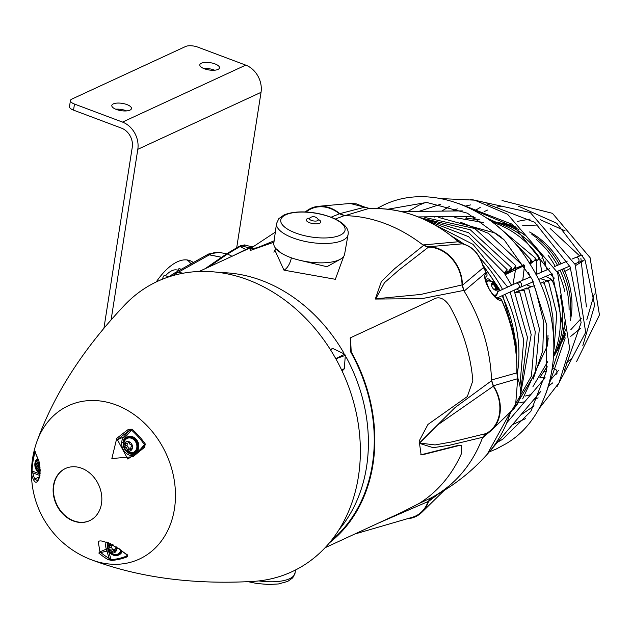<?xml version="1.0" encoding="UTF-8"?>
<svg xmlns="http://www.w3.org/2000/svg" width="631" height="631" viewBox="0 0 631 631"><rect width="100%" height="100%" fill="white"/><g stroke="black" fill="none" stroke-linecap="round" stroke-linejoin="round"><path stroke-width="0.95" d="M325.068 547.747L402.365 512.017L418.874 503.601A152.142 123.431 -114.8 0 0 461.419 453.705L461.34 445.399L459.123 445.17L461.34 445.399M459.123 445.17L422.675 454.375L420.814 454.407M459.683 445.376L423.235 454.588L421.082 454.533L419.165 441.037L427.952 424.442L467.334 396.552L472.84 380.761A152.142 123.431 -114.8 0 0 449.785 306.24C445.297 299.496 440.659 296.815 435.847 298.187L350.497 337.774L351.207 351.814L350.773 352.145L350.284 337.948M350.773 352.145A151.479 122.895 65.2 0 1 331.504 540.317M329.5 542.77A152.142 123.431 -114.8 0 0 351.207 351.814M220.069 272.616A151.479 122.895 65.2 0 1 261.77 280.511A151.479 122.895 65.2 0 1 343.611 352.587M343.698 256.375L335.361 279.296L283.974 270.163L275.021 250.515M335.321 219.036L344.25 215.652A151.479 122.895 65.2 0 1 384.997 223.54A151.479 122.895 65.2 0 1 423.551 245.427L394.635 268.68L381.369 281.529L375.311 299.047L421.918 298.644L463.714 290.434L462.05 284.928A34.113 27.669 65.2 0 0 428.386 247.194L398.682 270.234L384.492 282.664L375.76 298.802L420.83 294.432L462.05 284.928M273.949 242.194L250.215 250.499L251.453 247.865M183.132 273.223L178.289 272.261A47.159 21.296 110.6 0 0 177.879 272.442A47.159 21.296 110.6 0 0 172.689 275.676M206.234 255.303L208.735 253.962L219.138 252.4A43.634 19.703 110.6 0 0 211.598 253.646A43.634 19.703 110.6 0 0 209.429 254.814A6.633 5.135 -121.3 0 0 206.242 255.295A6.633 5.222 60.7 0 1 209.358 254.853L178.289 272.261L175.024 272.758L168.414 277.009M275.676 248.433L281.615 253.315M346.103 357.028A151.479 122.895 65.2 0 1 338.965 529.788M299.473 260.209L326.929 266.716L341.205 258.757M493.284 386.227A34.113 27.669 65.2 0 1 485.862 433.623L452.001 441.881L435.106 444.934L419.623 443.065L437.685 424.923L493.284 386.227L491.549 380.738L455.006 407.594L419.158 443.27L433.142 447.671L449.461 445.257L482.699 437.275L485.862 433.623M378.016 523.273L428.133 501.527A34.113 27.669 65.2 0 1 412.217 517.317L354.606 534.094M418.747 503.68L431.233 497.812L428.133 501.527M232.098 256.32L227.539 253.993A2.208 0.41 -124.4 0 0 226.931 253.623A2.208 0.41 -124.4 0 0 226.9 253.678A410.6 56.309 -35.9 0 0 205.233 268.656M244.994 245.427L240.072 246.516A2.208 1.79 -114.8 0 0 238.826 246.54L226.931 253.623L205.122 268.703M233.438 255.618L245.751 249.521L240.072 246.516L227.539 253.993A412.366 56.545 144.1 0 0 208.49 267.15M246.374 249.639A2.208 1.79 65.2 0 1 245.751 249.521L249.229 247.912L241.523 245.845A2.208 1.79 -114.8 0 0 240.277 245.861A2.208 1.79 -114.8 0 0 239.922 246.098L240.75 245.735M240.277 245.861L244.623 244.915L251.84 246.855L251.209 247.399M251.233 247.06L249.229 247.912M209.429 254.814L221.623 257.274M221.56 257.314L209.358 254.853M305.806 212.048L308.157 210.494A34.113 27.669 65.2 0 1 339.431 213.799L331.062 217.214M249.766 248.977L257.172 247.762L274.138 240.813M344.25 215.652L339.431 213.799M428.386 247.194L423.551 245.427M482.699 437.275A151.479 122.895 65.2 0 1 431.233 497.812M463.714 290.434A151.479 122.895 65.2 0 1 491.549 380.738M121.704 442.11A45.053 36.551 65.2 0 1 123.14 443.001M181.239 269.311L179.464 268.64A2.208 1.002 110.6 0 0 179.007 268.688A2.208 1.002 110.6 0 0 177.8 270.249A27.646 12.486 110.6 0 0 177.634 270.186A27.646 12.486 110.6 0 0 171.884 270.707A27.646 12.486 110.6 0 0 165.535 275.7M168.595 276.851L164.794 275.424A2.208 1.002 110.6 0 0 164.336 275.463A2.208 1.002 110.6 0 0 163.145 276.993A2.208 1.002 110.6 0 0 162.861 279.036L162.861 279.036M309.616 218.152A5.529 5.529 0 0 1 318.158 219.493A4.512 1.672 -171.1 0 1 317.582 220.708A4.512 1.672 -171.1 0 1 311.422 220.4A4.512 1.672 -171.1 0 1 309.616 218.152L309.253 218.421M339.147 259.83A35.825 13.306 -171.1 0 1 298.463 259.956A35.825 13.306 -171.1 0 1 273.822 243.148L276.504 223.579A36.196 13.44 -171.1 0 0 301.405 240.561A36.196 13.44 -171.1 0 0 342.515 240.435A36.196 13.44 -171.1 0 0 348.028 234.779L344.605 254.23A35.825 13.306 -171.1 0 1 339.147 259.83M330.549 349.882L332.884 348.517L344.629 354.117A151.629 123.013 65.2 0 1 344.976 354.74A151.629 123.013 65.2 0 1 345.323 355.356L344.297 368.827L341.403 369.561M344.629 354.117L335.802 358.739M342.112 371.052L344.297 368.827M335.842 358.81L345.323 355.356M332.884 348.517L330.226 349.361M116.009 404.905A84.483 68.542 -114.8 0 0 37.016 441.306C54.156 393.854 83.655 348.138 125.522 304.158A159.998 129.805 -114.8 0 1 247.738 279.754A159.998 129.805 -114.8 0 1 360.333 447.663A159.998 129.805 -114.8 0 1 253.686 581.38C193.062 584.779 139.128 577.641 91.874 559.957L91.874 559.957A84.483 68.542 -114.8 0 0 174.44 508.901A84.483 68.542 -114.8 0 0 116.009 404.905M32.299 471.933A84.483 68.542 -114.8 0 0 32.331 472.942M127.233 555.075L127.005 555.919A1.104 0.647 67.6 0 0 127.636 556.645L127.699 555.004A92.181 51.852 76.6 0 1 118.723 548.339A1.104 0.718 131.4 0 1 118.052 548.268L118.052 548.268C105.858 541.477 99.272 539.395 98.294 542.037L99.958 551.873A91.077 53.809 76.9 0 0 109.155 558.38L106.26 548.994A11.074 8.984 65.2 0 1 106.158 541.99M127.636 556.645A77.4 62.792 65.2 0 1 111.584 560.423L108.098 559.618A92.181 54.463 -103.1 0 1 98.791 553.024L118.723 548.339M91.732 559.902A84.483 68.542 -114.8 0 0 91.874 559.957A92.875 92.875 0 0 1 37.016 441.306M73.346 520.977A28.75 23.323 -114.8 0 0 89.539 520.701A28.75 23.323 -114.8 0 0 101.488 503.625A28.75 23.323 -114.8 0 0 81.604 468.234A28.75 23.323 -114.8 0 0 65.411 468.51A28.75 23.323 -114.8 0 0 53.461 485.594A28.75 23.323 -114.8 0 0 73.346 520.977M39.99 475.427C38.01 482.47 35.912 484.024 33.703 480.088A1.104 0.978 -28.2 0 1 34.934 478.992L37.481 480.79L39.895 475.261C40.274 466.325 39.43 460.512 37.387 457.838L37.387 457.838A1.104 0.994 150.1 0 1 37.308 457.096L39.99 475.427M31.55 470.718L31.605 473.897A1.104 1.017 172.2 0 1 32.859 472.871L31.55 470.718A77.4 62.792 65.2 0 1 32.449 461.261A77.4 62.792 65.2 0 1 34.453 452.206L35.147 451.275A1.104 1.025 171.1 0 0 35.123 451.709L37.387 457.838M65.592 468.431A28.75 23.323 -114.8 0 0 53.848 494.972A28.75 23.323 -114.8 0 0 73.701 520.812A28.75 23.323 -114.8 0 0 89.72 520.622M35.352 452.884L34.934 452.727A1.104 0.473 -163.9 0 1 34.453 452.206M39.098 464.108A4.977 4.038 -114.8 0 0 39.154 465.828M39.816 467.642A4.977 4.038 -114.8 0 0 40.076 468.076M108.098 559.618A1.104 0.781 -60.1 0 0 109.155 558.38L111.151 559.65A1.104 0.615 85.7 0 0 111.584 560.423M98.791 553.024A1.104 0.702 -49.8 0 0 99.958 551.873L107.538 548.568M118.052 548.268L127.091 554.972A1.104 0.797 -58.8 0 0 127.699 555.004M108.374 550.658L111.151 559.65A76.485 62.051 -114.8 0 0 127.005 555.919L126.626 554.688M111.529 546.943A4.977 4.038 -114.8 0 0 111.687 547.59A4.977 4.038 -114.8 0 0 114.014 550.753M140.397 449.343L144.444 444.587A76.485 62.051 -114.8 0 0 131.445 430.026L132.124 429.23L128.495 429.317A92.181 20.231 -41.2 0 0 116.735 438.411L127.762 459.037L132.25 456.063L127.77 459.029M132.124 429.23A77.4 62.792 65.2 0 1 145.28 443.972L144.562 447.324A92.181 17.621 137.7 0 0 133.07 456.718L111.861 458.548L116.735 438.411M133.07 456.718L132.25 456.063L143.592 446.827L144.444 444.587L145.28 443.972M132.605 455.771A11.074 8.984 65.2 0 1 122.895 448.846A11.074 8.984 65.2 0 1 123.81 436.944L129.158 430.65L128.495 429.317M143.907 446.503L144.562 447.324M131.445 430.026L125.104 437.48A9.97 8.093 -114.8 0 0 123.155 442.852M127.588 452.435A9.97 8.093 -114.8 0 0 134.371 454.281M108.422 559.516A80.46 65.277 -114.8 0 0 111.182 559.784M40.045 467.729L39.146 467.595L38.704 466.151L39.564 465.086L39.051 463.903M39.075 462.247A4.977 4.038 -114.8 0 0 35.77 466.412A4.977 4.038 -114.8 0 0 39.272 471.625A4.977 4.038 -114.8 0 0 40.195 471.854M40.092 473.652A8.842 7.178 65.2 0 1 34.918 463.359M34.942 463.201A8.842 7.178 65.2 0 1 37.718 458.469L34.879 463.272L40.092 473.707M38.199 459.549A7.627 6.192 -114.8 0 0 36.906 460.788A7.943 7.943 0 0 0 40.155 472.848M40.203 470.497A1.664 1.349 -114.8 0 0 40.076 470.75A0.773 0.631 65.2 0 1 38.814 470.276A1.664 1.349 65.2 0 0 37.213 468.486A0.773 0.631 65.2 0 1 36.772 467.043A1.664 1.349 -114.8 0 0 37.126 464.795A0.773 0.631 -114.8 0 1 37.947 463.832A1.664 1.349 -114.8 0 0 39.477 463.935L39.288 464.045M40.179 469.645L38.814 470.276M112.421 544.419L112.271 544.49A1.664 1.349 65.2 0 1 110.322 544.947A0.773 0.631 65.2 0 0 109.502 545.91A1.664 1.349 65.2 0 1 109.147 548.158A0.773 0.631 -114.8 0 0 109.589 549.601A1.664 1.349 -114.8 0 1 111.19 551.391A0.773 0.631 -114.8 0 0 112.452 551.865A1.664 1.349 -114.8 0 1 114.4 551.407A0.773 0.631 65.2 0 0 115.221 550.437A1.664 1.349 65.2 0 1 115.576 548.189A0.773 0.631 65.2 0 0 115.134 546.754A1.664 1.349 -114.8 0 1 113.541 545.034M110.599 543.528A4.977 4.038 -114.8 0 0 108.406 549.104A4.977 4.038 -114.8 0 0 113.817 552.906A4.977 4.038 -114.8 0 0 116.317 547.243A4.977 4.038 -114.8 0 0 116.136 546.73M121.736 551.305A8.842 7.178 65.2 0 1 118.423 555.122L119.125 554.791A8.842 7.178 -114.8 0 0 122.177 551.636M108.721 542.77A7.943 7.943 0 0 0 115.15 554.586A7.627 6.192 -114.8 0 0 120.655 550.461M111.427 545.018L111.08 547.266L109.147 548.158M125.104 446.267L127.036 445.376L127.478 446.811L128.803 447.253L129.079 448.602L127.146 449.501A1.664 1.349 65.2 0 0 125.545 447.702A0.773 0.631 -114.8 0 1 125.104 446.267A1.664 1.349 -114.8 0 0 125.459 444.019A0.773 0.631 65.2 0 1 126.279 443.057A1.664 1.349 65.2 0 0 128.227 442.599A0.773 0.631 65.2 0 1 129.489 443.072A1.664 1.349 -114.8 0 0 131.09 444.863A0.773 0.631 -114.8 0 1 131.532 446.298A1.664 1.349 -114.8 0 0 131.177 448.546A0.773 0.631 -114.8 0 1 130.357 449.509A1.664 1.349 65.2 0 0 128.409 449.974A0.773 0.631 65.2 0 1 127.146 449.501M129.158 449.233L129.079 448.602M125.459 439.736A7.627 6.192 -114.8 0 0 125.238 440.012A7.943 7.943 0 0 0 131.098 452.695A7.627 6.192 -114.8 0 0 135.397 450.881A7.627 6.192 -114.8 0 0 134.569 440.446A7.627 6.192 -114.8 0 0 125.459 439.736M125.072 442.647A4.977 4.038 -114.8 0 0 125.616 449.453A4.977 4.038 -114.8 0 0 131.556 449.919A4.977 4.038 -114.8 0 0 131.011 443.112A4.977 4.038 -114.8 0 0 125.072 442.647M136.162 439.231A8.842 7.178 -114.8 0 0 127.659 436.841L126.949 437.173A8.842 7.178 65.2 0 1 135.46 439.562A8.842 7.178 65.2 0 1 134.379 453.232A8.842 7.178 65.2 0 1 125.869 450.842A8.842 7.178 65.2 0 1 126.949 437.173C122.304 440.548 121.909 445.107 125.782 450.849L134.379 453.232L135.081 452.9A8.842 7.178 -114.8 0 0 136.162 439.231M127.036 445.376L127.383 443.128M126.91 443.348L125.459 444.019M129.126 442.378L128.527 442.276M127.478 446.811L125.545 447.702M483.464 266.732A116.096 94.185 65.2 0 1 495.351 283.327M497.764 287.436A116.096 94.185 65.2 0 1 499.594 290.773M502.095 295.71A116.096 94.185 65.2 0 1 515.953 351.538M438.632 493.75L428.552 501.479A34.279 27.811 65.2 0 1 422.021 512.183A34.279 27.811 65.2 0 1 407.358 518.729M428.552 501.479L432.259 497.275M489.624 431.849L482.447 437.938A151.479 122.895 65.2 0 1 431.809 497.504M482.447 437.938L484.529 434.948L485.831 434.112A34.279 27.811 65.2 0 0 492.141 429.695A34.279 27.811 65.2 0 0 493.403 385.778L491.525 379.972L516.836 372.874A143.568 116.475 -114.8 0 0 501.424 299.97C495.225 303.535 479.3 275.234 486.604 273.594A2.208 2.043 68.5 0 1 486.044 276.757L485.578 279.762L488.725 288.209L491.872 293.107L495.382 296.964L498.758 298.755A2.208 2.043 68.8 0 1 501.424 299.97L501.424 299.97M486.706 273.759L486.604 273.594A143.568 116.475 -114.8 0 0 485.925 272.616L464.132 291.112A151.479 122.895 65.2 0 1 491.525 379.972M464.132 291.112L462.413 285.267L483.441 267.591C479.647 254.348 472.58 246.429 462.255 243.842L458.39 241.752A143.568 116.475 -114.8 0 0 415.813 216.031A143.568 116.475 -114.8 0 0 373.473 208.577L367.802 208.79L344.92 215.66A151.479 122.895 65.2 0 1 384.997 223.54A151.479 122.895 65.2 0 1 422.951 244.962L458.39 241.752A2.208 0.631 -49.1 0 1 458.619 241.799A2.208 0.631 -49.1 0 1 458.698 242.012M486.785 273.586L483.441 267.591A2.208 1.262 -13.2 0 0 483.535 267.008C479.481 253.891 472.453 246.177 462.46 243.842L462.46 243.842A2.208 1.79 -84 0 0 462.255 243.842L428.078 246.792A34.279 27.811 65.2 0 1 462.413 285.267M428.078 246.792L422.951 244.962M344.92 215.66L339.817 213.649L364.679 207.205L350.213 203.458L318.513 206.305A34.279 27.811 65.2 0 1 339.817 213.649M305.294 212.024A34.279 27.811 65.2 0 1 318.513 206.305M370.35 208.695L364.718 207.102L370.16 208.703M432.227 497.291C453.113 486.233 471.412 471.933 487.124 454.407A143.568 116.475 -114.8 0 0 510.771 411.641L493.071 428.788M498.758 298.755A2.208 2.208 0 0 1 501.574 299.899C512.222 323.593 517.349 347.847 516.955 372.669L518.059 378.994A2.208 0.891 159.3 0 0 517.696 378.703L493.403 385.778M518.059 378.994C522.042 390.51 521.174 399.778 515.464 406.79L517.696 378.703L516.836 372.874A2.208 0.663 -178.8 0 0 516.955 372.669M486.88 274.138A2.208 2.043 -127.2 0 1 486.028 276.757L485.712 276.954M483.535 267.008L486.115 272.608M373.473 208.577C403.864 208.285 432.243 219.359 458.619 241.799L462.46 243.842A2.208 1.79 -84 0 1 462.704 243.889M533.187 379.105L542.747 350.686L543.701 321.991L535.616 289.487L534.071 285.819L527.973 287.973M502.765 295.395L516.024 342.002L516.615 358.802M452.246 236.554A116.096 94.193 65.2 0 1 463.848 244.071M480.443 258.702A116.096 94.193 65.2 0 1 502.521 289.416M505.021 294.354A116.096 94.193 65.2 0 1 517.081 374.98M483.03 265.107L500.265 290.465M510.132 291.987L523.722 339.778L519.944 385.667M429.135 221.844L473.045 244.363L507.639 287.05M514.028 290.189L527.421 337.285L520.559 391.796M423.527 219.162L468.667 236.712L504.082 272.773L511.528 285.251M513.879 268.995L522.61 265.422L488.52 233.391L460.677 222.27M491.273 221.292A83.789 67.974 65.2 0 1 524.953 235.245M564.942 321.731A83.789 67.974 65.2 0 1 553.75 356.428M497.196 222.364A80.579 65.372 65.2 0 1 519.037 229.739M547.968 255.027A80.579 65.372 65.2 0 1 555.185 266.314M557.709 271.243A80.579 65.372 65.2 0 1 564.769 291.388M565.305 329.808A80.579 65.372 65.2 0 1 556.763 351.222M503.309 223.619A77.195 62.627 65.2 0 1 516.166 227.302M536.579 239.67A77.195 62.627 65.2 0 1 557.504 265.32M560.028 270.249A77.195 62.627 65.2 0 1 569.099 310.01M565.297 333.57A77.195 62.627 65.2 0 1 559.776 345.749M508.988 224.888A74.158 60.166 65.2 0 1 515.141 226.474M531.87 234.424A74.158 60.166 65.2 0 1 559.437 264.484M561.976 269.413A74.158 60.166 65.2 0 1 570.045 316.991M565.266 334.887A74.158 60.166 65.2 0 1 562.489 340.606M513.847 226.079A71.453 57.973 65.2 0 1 514.999 226.355M529.519 231.987A71.453 57.973 65.2 0 1 561.062 263.79M563.601 268.711A71.453 57.973 65.2 0 1 570.377 320.367M565.258 335.077A71.453 57.973 65.2 0 1 564.721 336.134M517.073 291.632L516.221 291.901M517.72 291.23L519.763 292.129L515.085 292.429M519.763 292.129L531.184 334.659L519.905 398.145M512.924 409.29L510.621 412.28M520.33 290.505L522.239 289.661L524.282 290.56L535.254 331.725L531.412 376.123L510.353 413.116M521.443 290.15L522.239 289.661M524.282 290.56L520.047 290.623A111.285 90.28 -114.8 0 0 520.039 290.607L518.871 291.191M513.492 268.916A108.729 88.214 -114.8 0 0 513.46 268.877L515.772 265.667L515.527 267.978L507.766 271.898M424.797 217.466L474.733 228.509L515.772 265.667M515.527 267.978L505.139 274.382M524.535 288.966L526.901 287.917L528.817 288.888L524.716 288.903A108.729 88.214 -114.8 0 0 524.692 288.856L523.257 289.574M528.817 288.888L539.347 328.656L535.269 373.063L513.595 409.551M545.657 276.425L551.47 279.281L550.327 279.809L552.37 280.716A90.612 73.511 65.2 0 1 553.852 354.614M547.669 280.921L550.027 279.967M547.045 367.226A90.612 73.511 65.2 0 1 545.389 369.561M554.223 277.963L553.142 278.358A12.155 9.859 -114.8 0 0 553.363 278.31A1.656 1.349 65.2 0 1 554.121 278.358M560.257 295.623A87.338 70.861 65.2 0 1 553.758 356.294M551.1 274.091L552.622 274.998M545.105 260.879L545.326 265.178M491.383 221.371A87.338 70.861 65.2 0 1 541.808 255.721M541.934 255.894L547.148 269.768M542.739 257.519L541.8 258.174A12.155 9.859 -114.8 0 1 541.95 257.992A1.656 1.349 65.2 0 0 542.053 256.091M550.595 274.304L553.908 277.861M475.861 219.154A90.612 73.511 65.2 0 1 478.7 219.407M492.716 222.388A90.612 73.511 65.2 0 1 538.787 256.541L539.679 258.292L541.745 272.087M550.666 279.683L551.47 279.281L552.37 280.716M496.928 225.74L535.175 257.913L534.938 260.224L536.216 259.586L536.437 261.005L539.679 258.292M538.787 256.541L538.551 258.852M534.938 260.224L530.056 264.168L532.39 261.786L530.663 259.396L532.39 261.786M528.573 272.568L530.174 277.056L528.557 272.545M544.072 282.57L550.232 301.736L544.072 282.57L546.612 281L548.654 281.899L556.755 313.82L554.026 349.235M536.437 261.005L536.547 274.319M540.412 278.681L547.172 280.732M466.585 218.263L479.339 219.801M535.175 257.913L536.216 259.586M547.858 280.842L548.654 281.899M547.156 366.477L540.057 377.204M547.905 280.393L546.612 281M550.232 301.736L552.922 317.401L553.355 333.2M547.763 361.595L532.95 386.582M540.278 283.642L542.132 282.491L544.174 283.398M543.551 281.836L542.132 282.491M530.971 286.726L526.506 284.652M522.791 280.235L524.511 265.722M530.805 259.601L530.568 261.912L529.18 262.764M530.568 261.912L531.965 261.218M454.833 217.608L483.464 222.506M508.712 236.633L530.663 259.396M530.884 286.758L526.459 284.676M522.752 280.251L524.479 265.675M524.393 265.533L515.519 269.792L523.84 264.665M548.008 335.376L547.345 345.827L548.213 338.137M501.621 237.359L495.201 233.036L503.577 239.299M547.345 345.827L522.665 398.895M534.071 285.819L534.954 285.275M438.774 217.458L495.201 233.036M419.978 217.632L470.284 229.787L511.347 267.544L511.11 269.855L504.745 273.775M505.076 272.9L508.941 270.873L511.347 267.544M508.941 270.873A111.285 90.28 -114.8 0 0 508.933 270.857L511.11 269.855M420.79 217.963L468.691 232.776L507.064 269.524L506.819 271.827L504.429 273.294M504.272 273.065L507.064 269.524M504.642 272.868L506.819 271.827M486.738 279.115A2.761 2.24 65.2 0 1 486.935 279.012A2.761 2.24 65.2 0 1 490.035 280.393M492.488 282.68A4.267 2.485 58.3 0 0 492.314 287.436A4.267 2.485 58.3 0 0 496.668 290.11A4.267 2.485 58.3 0 0 496.842 285.346A4.267 2.485 58.3 0 0 492.488 282.68A8.842 5.151 58.3 0 1 492.653 282.838M486.454 283.138A7.919 4.606 -121.7 0 1 488.071 281.126A7.919 4.606 -121.7 0 1 489.459 280.858A8.842 8.842 0 0 1 497.228 293.454A7.919 4.606 -121.7 0 1 495.816 294.906A7.919 4.606 -121.7 0 1 493.442 295.024M495.863 289.511A8.179 4.764 -121.7 0 1 496.061 290.236M493.237 282.53A7.919 4.606 -121.7 0 1 495.714 285.354M496.25 286.269A7.919 4.606 -121.7 0 1 497.425 289.321M495.69 288.635A4.267 2.485 58.3 0 0 494.925 286.529A4.267 2.485 58.3 0 0 492.212 283.911M496.084 290.252A0.994 0.576 -121.7 0 1 495.414 289.621A0.883 0.513 -121.7 0 0 494.333 289.274A0.994 0.576 -121.7 0 1 494.112 289.526M495.485 289.739L496.471 289.132A0.883 0.513 -121.7 0 1 496.802 288.13L496.305 288.438M496.487 286.387A0.994 0.576 -121.7 0 1 497.354 287.484A4.267 2.485 -121.7 0 0 495.264 283.769A0.994 0.576 -121.7 0 1 495.737 285.046A0.883 0.513 -121.7 0 0 496.487 286.387M492.283 284.06L493.276 283.453A0.994 0.576 -121.7 0 0 492.259 282.822L492.196 282.862M491.51 284.967A0.994 0.576 -121.7 0 1 491.888 284.936A0.883 0.513 -121.7 0 0 492.219 283.934A0.994 0.576 -121.7 0 1 492.172 282.877M187.091 259.948A60.813 27.464 -69.4 0 1 190.988 263.845M156.212 281.954A60.813 27.464 -69.4 0 1 177.343 261.81A60.813 27.464 -69.4 0 1 189.986 260.658A60.813 27.464 -69.4 0 1 193.323 262.535M129.954 110.133A9.954 3.699 -171.1 0 1 118.62 110.165A9.954 3.699 -171.1 0 1 111.813 105.48A9.954 3.699 -171.1 0 1 113.335 103.894A9.954 3.699 -171.1 0 1 124.67 103.87A9.954 3.699 -171.1 0 1 131.477 108.556A9.954 3.699 -171.1 0 1 129.954 110.133M217.971 69.442A9.954 3.699 -171.1 0 1 206.637 69.473A9.954 3.699 -171.1 0 1 199.83 64.788A9.954 3.699 -171.1 0 1 201.352 63.203A9.954 3.699 -171.1 0 1 212.686 63.179A9.954 3.699 -171.1 0 1 219.493 67.864A9.954 3.699 -171.1 0 1 217.971 69.442M236.72 247.581L261.037 92.339A22.117 17.944 65.2 0 0 245.735 65.119L197.708 47.088A8.842 3.281 8.9 0 0 185.624 46.489L71.792 99.114A8.842 3.281 8.9 0 0 70.443 100.518A8.842 3.281 8.9 0 0 74.49 104.06L122.517 122.091A22.117 17.944 65.2 0 1 137.81 149.31L111.127 319.712M103.957 328.049L132.265 147.228A15.483 12.557 -114.8 0 0 121.562 128.172L73.535 110.141A8.842 3.281 -171.1 0 1 69.489 106.607L70.443 100.518M203.75 68.519A9.954 3.699 -171.1 0 1 214.619 70.215M115.733 109.21A9.954 3.699 -171.1 0 1 126.602 110.906M423.235 454.588L422.675 454.375M283.974 270.163A11.058 5.024 110.6 0 0 291.364 257.811M318.111 219.407A7.351 2.729 -171.1 0 1 319.696 223.248A7.351 2.729 -171.1 0 1 309.655 222.751A7.351 2.729 -171.1 0 1 307.415 218.641A7.351 2.729 -171.1 0 1 309.695 218.089M340.101 235.221A32.544 12.084 -171.1 0 1 295.647 233.005A32.544 12.084 -171.1 0 1 285.733 214.816A32.544 12.084 -171.1 0 1 330.187 217.032A32.544 12.084 -171.1 0 1 340.101 235.221M258.931 580.914A36.196 13.44 8.9 0 0 289.542 578.73A36.196 13.44 8.9 0 0 295.079 572.885L295.474 570.006M33.703 480.088A92.181 35.533 -171.6 0 1 31.605 473.897M39.856 475.498L32.859 472.871A91.077 35.107 8.4 0 0 34.934 478.992L39.619 476.697M34.934 452.727A76.485 62.051 -114.8 0 0 32.071 471.018L40.061 474.023M35.147 451.275A92.181 32.922 9.4 0 0 37.308 457.096M107.57 542.384A9.97 8.093 -114.8 0 0 107.207 544.75M129.158 430.65A91.077 19.995 138.8 0 0 117.54 439.633L123.81 436.944M132.297 456.055A91.077 17.416 -42.3 0 1 143.592 446.827M37.892 458.832A8.4 6.815 -114.8 0 0 35.076 463.446A8.4 6.815 -114.8 0 0 40.108 473.447M107.798 542.455L107.167 546.446L108.114 550.122L111.774 554.42L117.271 555.517L118.423 555.122A8.842 7.178 65.2 0 1 117.303 555.509A8.842 7.178 65.2 0 1 109.258 551.92A8.842 7.178 65.2 0 1 107.83 542.471M108.059 542.542A8.4 6.815 -114.8 0 0 109.202 551.652A8.4 6.815 -114.8 0 0 116.94 555.193A8.4 6.815 -114.8 0 0 121.247 550.926M110.953 545.239L109.502 545.91M134.987 439.949A8.4 6.815 -114.8 0 0 124.954 439.168A8.4 6.815 -114.8 0 0 125.877 450.668A8.4 6.815 -114.8 0 0 135.902 451.441A8.4 6.815 -114.8 0 0 134.987 439.949M510.952 411.223L487.124 454.407M526.775 287.988L524.716 288.903M536.121 259.964L532.635 261.636M529.433 263.166L532.367 261.755M505.289 274.619L515.519 269.792L512.932 284.605M516.56 289.022L519.692 290.781M574.841 263.892L577.499 262.741A2.761 2.579 -113.3 0 0 578.635 258.891A2.761 2.579 -113.3 0 0 575.322 257.661L581.041 255.452L582.799 255.358M517.862 288.406A2.761 2.24 -114.8 0 0 518.067 288.328A2.761 2.24 -114.8 0 0 518.256 288.225A2.761 2.24 -114.8 0 0 518.895 284.778A2.761 2.24 -114.8 0 0 515.74 283.303A2.761 2.24 -114.8 0 0 515.551 283.406M496.912 298.1L520.165 287.381A2.761 2.579 -113.3 0 0 521.301 283.524A2.761 2.579 -113.3 0 0 517.98 282.302L530.845 276.772M509.809 225.062L475.522 210.738A2.761 2.153 89.3 0 1 477.454 212.229M558.53 370.342L556.51 372.976A2.761 2.185 -139.6 0 0 556.132 369.821A2.761 2.185 -139.6 0 0 552.835 368.969A2.761 2.185 -139.6 0 0 552.724 369.032A2.761 2.185 -139.6 0 0 552.299 369.395L560.793 343.958M483.985 457.972A2.761 2.185 -139.6 0 0 484.411 457.609A2.761 2.185 -139.6 0 0 484.734 457.041M493.702 295.308A8.179 4.764 58.3 0 0 497.843 291.64M498.001 290.71L496.132 295.829A8.842 5.151 -121.7 0 1 494.649 296.286M494.878 296.507A8.842 5.151 58.3 0 0 495.516 296.207A8.842 5.151 58.3 0 0 495.808 296.002M496.952 289.937A8.842 5.151 58.3 0 0 496.447 288.351M496.384 288.209A8.842 5.151 58.3 0 0 495.564 286.506A8.842 5.151 58.3 0 0 493.261 283.422M486.548 280.976A8.842 5.151 58.3 0 0 486.233 281.15A8.842 5.151 58.3 0 0 485.909 281.371L486.84 280.771A8.842 5.151 -121.7 0 0 485.965 281.584M491.352 281.118A8.179 4.764 58.3 0 0 486.327 282.783M74.49 104.06L73.535 110.141M245.735 65.119L122.517 122.091M261.037 92.339L137.81 149.31M350.063 338.106L350.497 337.774M199.112 271.488L254.38 245.932M219.138 252.4L226.687 253.796M273.862 252.155L275.692 248.354M206.25 255.287L175.331 272.624M249.742 248.993L275.329 232.129M129.174 430.508L131.5 429.948M177.634 270.186L178.857 270.644M348.028 234.779C351.672 218.689 305.719 205.69 283.895 215.037L278.839 218.634L276.504 223.579M295.079 572.885L292.752 577.83L287.689 581.427L278.437 583.959L268.498 584.511L256.667 583.462L248.228 581.703M112.815 544.624L111.663 545.16M115.118 550.24L113.059 551.194M131.074 448.349L129.016 449.304M444.137 490.461L422.021 512.183M515.464 406.79L492.141 429.695M485.46 278.35L486.044 279.423M486.288 276.599L485.649 277.088M364.718 207.102L356.176 203.829L350.213 203.458M498.048 291.483L517.98 282.302M535.932 274.588L549.546 268.743M554.633 266.55L567.285 261.116M572.38 258.931L575.322 257.661M485.562 279.651L486.935 279.012M520.165 287.381L533.313 281.734M538.393 279.549L552.015 273.696M557.094 271.511L569.754 266.069M584.779 259.349L583.651 260.674L575.598 265.548M570.74 268.222L564.832 271.401M577.499 262.741L582.468 260.8M482.715 459.187L487.424 454.075M475.522 210.738L474.78 210.746M462.365 210.888L401.379 211.582M489.901 451.165L540.822 391.386M549.972 380.651L556.51 372.976M506.78 422.825L544.916 378.056M495.674 222.041L486.887 218.152M473.392 216.291L418.235 216.922M376.81 208.553L383.38 205.178C431.178 181.649 497.685 208.853 530.371 264.689C569.888 326.472 558.112 413.873 505.557 443.995L496.132 449.059L489.309 451.883M387.884 209.224L426.666 202.441L467.382 213.175L504.279 240.009L532.075 279.194L546.785 325.17L546.343 371.399L530.868 411.302L502.655 439.294L497.528 442.213M580.638 328.27L570.747 336.339M517.586 221.355L530.143 219.044M540.475 219.785L565.116 230.875M594.284 293.967L586.775 319.925M511.741 223.839L509.698 224.967M522.728 225.614L538.133 224.999M550.153 228.461L579.652 255.902M580.859 258.126L586.428 306.934M581.277 318.324L570.834 329.666M443.498 216.63L442.781 217.174M525.473 396.039L530.797 394.635M452.593 210.999L457.246 208.845M470.584 199.293L530.285 212.544L575.141 264.531L585.678 332.379L557.11 386.44M449.595 206.321L441.692 211.125M465.252 206.116L470.537 204.917M486.84 203.876L534.709 222.301L570.116 266.85L581.119 322.686L564.146 371.091M552.788 382.836L548.457 386.085M538.148 397.877L533.984 399.415M524.645 401.852L519.873 402.594M434.16 217.19L434.656 216.733M525.678 418.598L512.459 424.687M507.75 420.427L509.233 419.954M418.834 211.385L440.848 204.199M407.776 211.511L419.094 205.107L425.728 202.401M440.951 198.584L474.63 200.153L507.624 214.288L557.623 272.631L569.675 348.509L559.066 382.804L538.448 409.472M458.209 203.316L512.49 224.407L552.598 274.95L565.124 338.248L546.028 393.263M534.11 405.914L520.654 415.064M564.816 370.2L564.374 370.444M475.143 217.277L473.266 218.783M543.993 371.769L546.359 371.32M484.072 211.653L487.495 210.068M487.479 204.113L487.952 203.939M502.031 200.524L552.464 213.333L590.072 257.622L599.45 314.972L576.537 361.681M480.215 207.433L474.757 210.738M495.24 207.433L501.724 206.14M518.264 206.1L556.747 223.264L585.055 259.948L594.662 305.27L582.807 345.709M572.057 358.282L566.875 362.383M557.141 373.836L555.146 374.577M545.129 377.188L539.608 377.898M465.749 218.16L467.642 216.354M496.132 295.829L494.885 296.515M492.259 281.394L486.84 280.771M494.925 289.108L496.471 288.154"/></g></svg>
